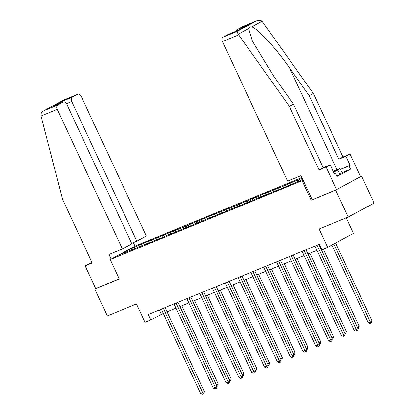 <?xml version="1.0" encoding="UTF-8"?>
<svg xmlns="http://www.w3.org/2000/svg" width="415" height="415" viewBox="0 0 415 415"><rect width="100%" height="100%" fill="white"/><g stroke="black" fill="none" stroke-linecap="round" stroke-linejoin="round"><path stroke-width="0.62" d="M301.938 177.563L136.079 245.644L110.214 259.603L303.194 180.255M312.23 199.641L301.036 175.638L287.574 181.163L222.466 41.541A3.569 2.376 -112.3 0 1 223.057 37.179L236.726 31.566L238.672 34.886L289.395 106.411L319.016 169.927L326.076 167.027L336.617 189.634L311.203 200.186L335.673 190.143L360.547 176.593M361.538 176.188L374.086 203.101L348.221 217.055L319.078 229.018L327.611 247.319L353.476 233.365L346.25 217.865M92.037 262.56L85.184 265.906L95.725 288.513L94.781 289.022L107.335 315.934L136.478 303.972L145.011 322.268L150.759 319.913L163.23 313.439M335.673 190.143L348.221 217.055M134.834 248.839L134.501 248.647L131.949 250.027L139.424 246.624L147.309 243.392L144.757 244.767L160.117 238.132L157.565 239.512L162.493 237.489L165.04 236.109L172.925 232.877L170.373 234.252L185.733 227.617L183.181 228.997L198.541 222.362L195.989 223.737L200.917 221.719L203.464 220.339L211.349 217.102L208.797 218.482L224.157 211.847L221.605 213.222L226.533 211.204L229.085 209.824L236.965 206.592L234.413 207.967L249.773 201.332L247.221 202.707L252.149 200.689L254.701 199.309L262.581 196.077L260.029 197.452L275.389 190.817L272.837 192.197L302.857 179.545M134.501 248.647L120.542 254.379L131.171 248.642L147.678 241.535L148.471 243.242M302.193 178.113L298.821 179.825L288.565 183.705L286.013 185.085L278.133 188.317L280.685 186.942L265.325 193.577L267.877 192.202L262.949 194.22L260.397 195.6L252.517 198.832L255.069 197.457L239.709 204.092L242.261 202.712L234.781 206.115L226.901 209.347L229.454 207.972L214.093 214.607L216.646 213.227L175.669 230.377L178.222 229.002L173.294 231.02L162.862 235.637L165.414 234.257L150.054 240.892L152.606 239.517L147.678 241.535M327.611 247.319L321.864 249.68L319.353 244.295L148.248 314.529L150.759 319.913M147.641 243.584L147.309 243.392M150.054 240.892L149.81 242.676M157.933 237.655L157.736 239.107M160.449 238.324L160.117 238.132M162.862 235.637L162.618 237.422M170.741 232.4L170.544 233.853M173.257 233.069L172.925 232.877M175.669 230.377L175.426 232.161M183.549 227.14L183.352 228.598M186.065 227.814L185.733 227.617M188.477 225.122L188.234 226.906M196.357 221.885L196.16 223.337M198.873 222.554L198.541 222.362M201.285 219.862L201.042 221.646M209.165 216.63L208.968 218.083M211.681 217.299L211.349 217.102M214.093 214.607L213.85 216.391M221.973 211.37L221.776 212.822M224.489 212.039L224.157 211.847M226.901 209.347L226.657 211.131M234.781 206.115L234.584 207.567M237.297 206.784L236.965 206.592M239.709 204.092L239.465 205.876M247.589 200.855L247.392 202.307M250.105 201.524L249.773 201.332M252.517 198.832L252.273 200.616M260.397 195.6L260.2 197.052M262.913 196.269L262.581 196.077M265.325 193.577L265.081 195.361M273.205 190.34L273.008 191.792M275.721 191.009L275.389 190.817M278.133 188.317L277.889 190.106M286.013 185.085L285.816 186.537M288.529 185.754L288.197 185.562M290.941 183.062L290.697 184.846M298.821 179.825L298.624 181.282M311.203 200.186L302.172 180.81M94.781 289.022L119.25 278.979L110.214 259.603M167.121 311.841L176.038 308.179M179.928 306.586L188.846 302.924M192.736 301.326L201.654 297.669M205.544 296.071L214.462 292.409M218.352 290.811L227.27 287.154M231.16 285.556L240.078 281.894M243.968 280.296L252.885 276.639M256.776 275.041L265.693 271.379M269.584 269.786L278.501 266.124M282.392 264.526L291.309 260.864M295.2 259.271L304.117 255.609M308.008 254.011L316.925 250.349M320.816 248.756L321.329 248.544M131.171 248.642L131.794 249.757M145.126 242.915L144.928 244.368M159.267 310.005L161.248 314.254M301.373 178.45L302.042 179.877M288.565 183.705L289.359 185.412M275.757 188.965L276.551 190.672M262.949 194.22L263.743 195.927M250.141 199.48L250.935 201.182M237.333 204.735L238.127 206.442M224.525 209.995L225.319 211.697M211.717 215.25L212.511 216.957M198.91 220.51L199.703 222.212M186.102 225.765L186.895 227.472M173.294 231.02L174.087 232.727M160.486 236.28L161.279 237.987M317.101 245.224L317.003 245.275A1.188 0.887 -118.4 0 0 317.003 245.275L356.262 329.458L354.208 330.299L314.954 246.116A1.188 0.887 -118.4 0 0 314.949 246.105M318.834 244.508L358.01 328.514L356.262 329.458L356.822 330.828L356.003 331.165L354.208 330.299M357.388 327.186L359.183 326.226L357.523 330.449L356.822 330.828M331.927 244.99L368.188 322.756L370.242 321.91L371.99 320.966L335.626 242.993M371.99 320.966L371.503 322.906L370.803 323.28L333.883 243.937M370.803 323.28L369.983 323.617L368.188 322.756M333.556 171.997A7.729 0.405 -25 0 0 336.046 170.529A7.729 0.405 -25 0 0 335.657 170.529A7.729 0.405 -25 0 0 333.287 171.426M333.188 171.208L340.02 168.402L342.027 172.707L339.921 174.414L336.793 175.939M340.02 168.402L337.914 170.109L333.644 172.194M339.921 174.414L337.914 170.109M340.456 169.336L350.146 165.357L345.928 156.315L338.868 159.215L309.248 95.699L313.372 93.474L262.083 21.269C260.677 20.065 258.82 19.941 256.512 20.89L242.837 26.503A3.569 2.376 -112.3 0 1 242.988 26.43A3.569 2.376 -112.3 0 1 243.149 26.378M309.248 95.699L289.54 67.91C275.762 48.052 256.921 27.639 251.677 26.882C250.027 26.653 249.016 27.203 248.632 28.526L252.486 41.215L273.812 76.396L293.519 104.186L323.14 167.702L330.2 164.802L334.417 173.844L335.533 173.242L337.042 176.468L350.53 169.19L349.025 165.959L340.513 169.455M345.928 156.315L350.053 154.09L360.594 176.697L336.617 189.634M338.868 159.215L342.992 156.989L350.053 154.09M313.372 93.474L342.992 156.989M223.057 37.179L228.369 34.31A3.569 2.376 -112.3 0 1 228.52 34.243A3.569 2.376 -112.3 0 1 228.675 34.186M326.076 167.027L330.2 164.802M350.146 165.357L349.025 165.959M319.016 169.927L323.14 167.702M289.395 106.411L293.519 104.186M236.509 30.959A3.569 2.376 -112.3 0 1 237.525 29.372L242.837 26.503M334.36 173.724L335.533 173.242M350.53 169.19L342.017 172.687M238.184 30.285L228.369 34.31M247.376 25.325L238.2 30.269L247.376 25.325L237.525 29.372M242.988 26.43L256.833 20.75L236.726 31.566M41.069 115.998L40.914 115.131C40.893 113.279 41.988 111.765 44.198 110.597L57.867 104.985A3.569 2.376 67.7 0 0 57.275 109.347L41.069 115.998L62.629 199.491L92.244 263.006L85.184 265.906M131.638 243.299L136.851 241.162L146.36 236.031L81.252 96.405A3.569 2.376 67.7 0 0 77.802 94.236A3.569 2.376 67.7 0 0 77.647 94.309L72.335 97.177A3.569 2.376 67.7 0 0 71.743 101.535L66.499 103.688M136.851 241.162L71.743 101.535M111.08 259.136L108.917 254.499L122.383 248.969L131.887 243.838L66.784 104.217A3.569 2.376 67.7 0 0 63.329 102.049A3.569 2.376 67.7 0 0 63.179 102.116L57.867 104.985M122.383 248.969L57.275 109.347M135.057 246.194L133.376 242.588M95.725 288.513L119.204 278.875M63.116 102.132L62.483 101.219L72.335 97.177M63.179 102.116L53.981 105.892M77.647 94.309L63.957 99.922L77.802 94.236M63.957 99.922L43.845 110.774L63.977 99.922M302.146 251.371A1.188 0.887 -118.4 0 0 302.141 251.36L341.4 335.559L343.454 334.713L345.197 333.769L306.026 249.768M304.294 250.478L304.195 250.53A1.188 0.887 -118.4 0 0 304.195 250.53L343.454 334.713L344.014 336.083L343.189 336.42L341.4 335.559M345.197 333.769L344.715 335.704L344.014 336.083M289.338 256.631A1.188 0.887 -118.4 0 0 289.333 256.62L328.592 340.814L330.646 339.973L332.389 339.029L293.218 255.023M291.382 255.775A1.188 0.887 -118.4 0 0 291.387 255.785L330.646 339.973L331.206 341.343L330.382 341.675L328.592 340.814M332.389 339.029L331.907 340.964L331.206 341.343M359.183 326.226L323.228 249.119M357.813 328.094L320.857 248.735M344.58 332.446L346.375 331.481L309.886 253.238M345.005 333.349L308.049 253.996M346.375 331.481L345.887 333.416L345.192 333.79M278.678 260.994L278.579 261.045A1.188 0.887 -118.4 0 0 278.579 261.045L317.838 345.228L315.784 346.069L276.53 261.886A1.188 0.887 -118.4 0 0 276.525 261.875M280.41 260.283L319.581 344.284L317.838 345.228L318.398 346.598L317.574 346.935L315.784 346.069M318.964 342.961L320.759 341.996L320.271 343.931L319.576 344.305L319.094 346.219L318.398 346.598M265.766 266.29A1.188 0.887 -118.4 0 0 265.771 266.3L305.03 350.483L302.976 351.329L263.722 267.146A1.188 0.887 -118.4 0 0 263.717 267.136M267.602 265.538L306.773 349.544L305.03 350.483L305.59 351.853L304.766 352.19L302.976 351.329M306.773 349.544L306.286 351.479L305.59 351.853M250.914 272.401A1.188 0.887 -118.4 0 0 250.909 272.39L290.168 356.584L292.222 355.743L293.965 354.799L254.794 270.798M252.958 271.55A1.188 0.887 -118.4 0 0 252.963 271.56L292.222 355.743L292.783 357.113L291.958 357.45L290.168 356.584M293.965 354.799L293.478 356.734L292.783 357.113M331.772 337.701L333.567 336.741L297.078 258.498M332.197 338.609L295.241 259.251M333.567 336.741L333.079 338.676L332.384 339.05M320.759 341.996L284.27 263.753M319.389 343.864L282.433 264.511M306.156 348.216L307.951 347.256L271.462 269.013M306.581 349.124L269.626 269.766M307.951 347.256L307.463 349.191L306.768 349.565M238.106 277.661A1.188 0.887 -118.4 0 0 238.101 277.651L277.36 361.844L279.414 360.998L281.157 360.059L241.987 276.053M240.254 276.764L240.155 276.815A1.188 0.887 -118.4 0 0 240.155 276.815L279.414 360.998L279.975 362.368L279.15 362.705L277.36 361.844M281.157 360.059L280.67 361.994L279.975 362.368M293.348 353.471L295.143 352.511L258.654 274.268M293.773 354.379L256.818 275.026M295.143 352.511L294.655 354.446L293.96 354.82M227.446 282.024L227.347 282.076A1.188 0.887 -118.4 0 0 227.347 282.076L266.606 366.258L264.552 367.099L225.298 282.916A1.188 0.887 -118.4 0 0 225.293 282.906M229.179 281.308L268.349 365.314L266.606 366.258L267.167 367.628L266.342 367.965L264.552 367.099M268.349 365.314L267.862 367.249L267.167 367.628M280.54 358.731L282.335 357.772L245.846 279.528M280.965 359.639L244.01 280.281M282.335 357.772L281.847 359.706L281.152 360.08M212.49 288.176A1.188 0.887 -118.4 0 0 212.485 288.166L251.744 372.359L253.798 371.513L255.541 370.569L216.371 286.568M214.534 287.32A1.188 0.887 -118.4 0 0 214.539 287.33L253.798 371.513L254.359 372.883L253.534 373.22L251.744 372.359M255.541 370.569L255.054 372.509L254.359 372.883M267.732 363.986L269.527 363.026L233.038 284.783M268.157 364.894L231.202 285.536M269.527 363.026L269.039 364.961L268.344 365.335M201.726 292.58A1.188 0.887 -118.4 0 0 201.732 292.591L240.985 376.773L238.936 377.614L199.682 293.431A1.188 0.887 -118.4 0 0 199.677 293.421M203.563 291.823L242.734 375.829L240.985 376.773L241.551 378.143L240.726 378.48L238.936 377.614M242.734 375.829L242.246 377.764L241.551 378.143M254.924 369.246L256.719 368.287L220.23 290.044M255.35 370.154L218.394 290.796M256.719 368.287L256.231 370.221L255.536 370.59M189.022 297.794L188.924 297.846A1.188 0.887 -118.4 0 0 188.924 297.846L228.177 382.028L226.128 382.874L186.875 298.686A1.188 0.887 -118.4 0 0 186.869 298.675M190.755 297.083L229.926 381.084L228.177 382.028L228.743 383.398L227.918 383.735L226.128 382.874M229.926 381.084L229.438 383.019L228.743 383.398M242.116 374.501L243.911 373.542L207.422 295.298M242.542 375.409L205.586 296.051M243.911 373.542L243.423 375.476L242.728 375.85M174.067 303.946A1.188 0.887 -118.4 0 0 174.061 303.936L213.32 388.129L215.369 387.288L217.118 386.344L177.947 302.338M176.214 303.054L176.116 303.106A1.188 0.887 -118.4 0 0 176.116 303.106L215.369 387.288L215.935 388.658L215.11 388.995L213.32 388.129M217.118 386.344L216.63 388.279L215.935 388.658M229.308 379.761L231.103 378.796L194.614 300.559M229.734 380.669L192.778 301.311M231.103 378.796L230.616 380.731L229.92 381.105M161.253 309.201A1.188 0.887 -118.4 0 0 161.253 309.191L200.512 393.384L202.562 392.543L204.31 391.599L165.139 307.598M163.303 308.35A1.188 0.887 -118.4 0 0 163.308 308.361L202.562 392.543L203.127 393.913L202.302 394.25L200.512 393.384M204.31 391.599L203.822 393.534L203.127 393.913M216.5 385.016L218.29 384.057L181.806 305.814M216.926 385.924L179.97 306.566M218.29 384.057L217.808 385.992L217.112 386.365M262.083 21.269L251.677 26.882M248.632 28.526L238.226 34.139M238.672 34.886L222.466 41.541M336.985 169.647L289.54 67.91M53.328 106.162L62.483 101.219M228.52 34.243L238.2 30.269M63.329 102.049L53.649 106.017"/></g></svg>
